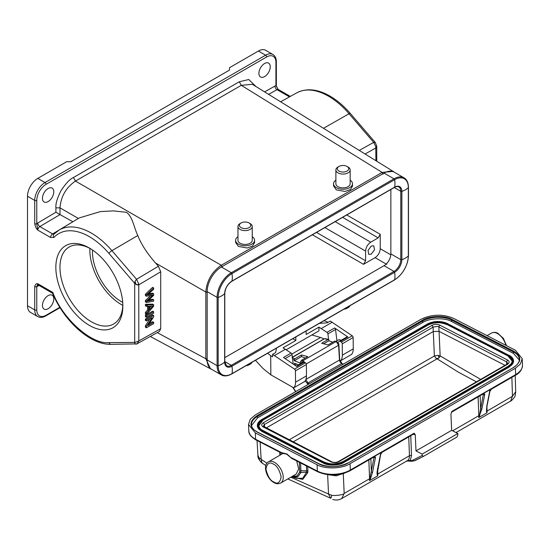 <?xml version="1.0" encoding="UTF-8"?>
<svg xmlns="http://www.w3.org/2000/svg" width="550" height="550" viewBox="0 0 550 550"><rect width="100%" height="100%" fill="white"/><g stroke="black" fill="none" stroke-linecap="round" stroke-linejoin="round"><path stroke-width="0.82" d="M350.164 180.159A9.474 5.473 180 0 1 352.495 183.755A9.474 5.473 180 0 1 346.651 188.808A9.474 5.473 180 0 1 336.325 187.626A9.474 5.473 180 0 1 333.548 183.755A9.474 5.473 180 0 1 335.878 180.159M352.495 183.755L352.495 186.099L350.481 189.509L345.049 191.462L336.325 189.867L333.548 185.907L333.548 183.755M252.244 236.699A9.474 5.473 180 0 1 254.574 240.295A9.474 5.473 180 0 1 248.724 245.348A9.474 5.473 180 0 1 238.397 244.159A9.474 5.473 180 0 1 235.62 240.295A9.474 5.473 180 0 1 237.958 236.699M254.574 240.295L254.574 242.633L252.56 246.042L247.122 247.995L238.397 246.407L235.62 242.44L235.62 240.295M137.796 235.517L111.911 250.642A64.178 37.056 60 0 0 91.382 233.117A64.178 37.056 60 0 0 58.974 230.12L79.317 217.91L100.354 211.592L113.328 210.884L126.452 212.3C132.632 216.755 133.863 227.308 137.796 235.517C141.171 244.159 147.091 253.33 155.554 263.024L205.824 292.043C206.766 280.686 211.922 271.762 221.286 265.265L382.126 172.404L393.202 171.407M348.074 167.035L347.043 166.437L348.074 167.035A7.143 4.125 180 0 1 350.164 169.95A7.143 4.125 180 0 1 345.757 173.759A7.143 4.125 180 0 1 337.968 172.865A7.143 4.125 180 0 1 335.878 169.95A7.143 4.125 180 0 1 337.968 167.035L338.999 166.437A5.686 3.279 180 0 1 347.043 166.437L347.043 166.437A5.686 3.279 180 0 1 347.043 171.078A5.686 3.279 180 0 1 338.999 171.078A5.686 3.279 180 0 1 338.999 166.437M335.878 169.95L335.878 183.755A7.143 4.125 0 0 0 337.968 186.67A7.143 4.125 0 0 0 345.757 187.564A7.143 4.125 0 0 0 350.164 183.755L350.164 169.95M48.118 188.499A8.016 4.627 -60 0 1 52.126 188.1A8.016 4.627 -60 0 1 53.35 194.521A8.016 4.627 -60 0 1 48.118 201.589A8.016 4.627 -60 0 1 44.11 201.988A8.016 4.627 -60 0 1 42.879 195.559A8.016 4.627 -60 0 1 48.118 188.499M264.577 63.525A8.016 4.627 -60 0 1 268.586 63.126A8.016 4.627 -60 0 1 269.816 69.547A8.016 4.627 -60 0 1 264.577 76.615A8.016 4.627 -60 0 1 260.569 77.014A8.016 4.627 -60 0 1 259.339 70.586A8.016 4.627 -60 0 1 264.577 63.525M250.147 223.568L249.116 222.977L250.147 223.568A7.143 4.125 180 0 1 252.244 226.483A7.143 4.125 180 0 1 247.83 230.292A7.143 4.125 180 0 1 240.048 229.398A7.143 4.125 180 0 1 237.958 226.483A7.143 4.125 180 0 1 240.048 223.568L241.079 222.977A5.686 3.279 180 0 1 249.116 222.977L249.116 222.977A5.686 3.279 180 0 1 249.116 227.617A5.686 3.279 180 0 1 241.079 227.617A5.686 3.279 180 0 1 241.079 222.977M237.958 226.483L237.958 240.295A7.143 4.125 0 0 0 240.048 243.21A7.143 4.125 0 0 0 247.83 244.104A7.143 4.125 0 0 0 252.244 240.295L252.244 226.483M48.118 295.618A8.016 4.627 -60 0 1 52.126 295.219A8.016 4.627 -60 0 1 53.35 301.647A8.016 4.627 -60 0 1 48.118 308.715A8.016 4.627 -60 0 1 44.11 309.107A8.016 4.627 -60 0 1 42.879 302.686A8.016 4.627 -60 0 1 48.118 295.618M344.623 308.784A7.143 4.125 0 0 0 348.074 307.677A7.143 4.125 0 0 0 349.986 305.69M246.696 365.317A7.143 4.125 0 0 0 250.147 364.217A7.143 4.125 0 0 0 252.058 362.223M343.908 309.196A5.686 3.279 0 0 0 347.043 308.275L348.074 307.677M245.981 365.729A5.686 3.279 0 0 0 249.116 364.808L250.147 364.217M335.878 341.426L338.484 339.921A4.373 2.523 60 0 1 340.67 340.141A4.373 2.523 60 0 1 341.007 340.354M305.332 358.036L301.544 356.572L301.476 354.942L307.78 356.62L301.345 360.339L303.263 360.91L304.604 362.244M338.587 344.493L338.58 345.269L336.469 341.859L334.421 341.241L327.986 344.96L321.674 343.276L328.302 339.453L328.921 339.831L328.962 340.746L323.661 343.805M371.264 246.042L373.746 245.802L374.509 249.755L371.264 254.141L368.789 254.382L368.026 250.429L371.264 246.042M283.113 453.351L282.301 453.42L281.552 452.623L286.99 454.011L291.796 458.418A1.458 1.458 0 0 1 291.39 458.109M413.889 433.819L413.834 433.936A1.458 0.839 -120 0 0 414.136 433.269A1.458 0.839 -120 0 0 414.136 433.207L415.264 434.727L415.999 450.918L451.66 430.327L457.841 433.51L457.896 434.844L456.94 437.037L423.287 456.459L414.947 460.652M451.66 430.327L450.931 414.136L451.866 411.428A1.458 0.839 60 0 1 451.866 411.489A1.458 0.839 60 0 1 451.564 412.156A1.458 0.839 60 0 1 451.461 412.197M370.879 458.741L371.367 471.969A0.873 0.598 11.2 0 0 372.591 472.106L375.464 457.627L373.608 457.167M480.136 395.656L480.631 408.884L479.449 415.463A1.458 0.804 177.8 0 0 478.823 415.683L478.108 396.832M296.684 460.934L298.691 468.971L296.175 474.114M291.431 457.717L291.452 458.136L291.431 457.717L317.371 471.082A1.458 0.887 117.3 0 0 317.735 471.783L291.796 458.418M476.41 381.851L458.507 372.254L437.085 358.82L293.143 441.918M136.256 342.024L134.702 342.396L134.963 343.716L135.499 344.101L137.184 343.798L138.827 340.938L136.256 342.024M136.537 343.894L111.038 344.341C90.42 344.988 64.323 321.558 52.504 293.178L52.773 292.394C62.37 318.581 91.568 344.685 108.948 342.616A2.915 2.262 89.5 0 0 111.038 344.341M439.086 357.796L440.151 355.939L438.116 355.355L439.086 357.796L438.212 358.408L435.999 358.304L437.085 358.827L438.219 358.414M435.999 358.297L434.383 355.987L289.128 439.849M438.116 355.355L434.383 355.987L433.084 327.133C436.975 326.322 438.9 326.267 438.852 326.947L439.051 331.341L433.283 331.526L266.159 428.01M263.361 422.744L431.998 325.38C434.603 324.129 437.216 324.046 439.821 325.132L507.554 360.03C509.651 361.158 509.651 362.581 507.547 364.306L338.91 461.67C336.731 462.887 334.125 462.969 331.079 461.918L263.354 427.02C261.209 425.659 261.216 424.236 263.361 422.744L264.447 424.49L264.571 427.192M446.518 324.528C440.337 321.991 434.156 322.183 427.982 325.112L427.969 324.871A13.117 7.157 177.4 0 1 446.511 324.287L508.269 356.104A13.117 7.157 177.4 0 1 512.098 360.869C512.194 362.697 510.943 364.416 508.344 366.018L508.255 366.197M262.295 430.265C257.111 426.944 257.118 423.452 262.309 419.801L427.646 324.342C434.033 321.31 440.419 321.111 446.799 323.744L508.558 355.561C513.741 358.889 513.734 362.374 508.544 366.032L343.207 461.484C336.82 464.516 330.433 464.723 324.046 462.089L262.508 430.244C260.762 429.619 259.524 428.099 258.789 425.693A13.117 7.157 177.4 0 1 262.632 420.324L427.982 325.112M262.646 420.571L258.796 425.81M512.098 360.999L508.276 356.352M513.556 360.944L509.293 367.008L343.956 462.467C339.247 465.651 328.041 466.015 323.359 463.114L261.601 431.296L257.338 425.879M519.31 360.03L513.432 353.375L451.674 321.558C445.005 317.501 429.509 317.982 422.833 322.458L257.496 417.918L251.529 425.521M292.332 476.328L296.993 476.018L299.599 472.189L299.729 470.635A1.458 0.797 -2.6 0 0 300.933 470.821L300.774 472.636L306.639 472.168L306.426 465.953M490.841 389.627L491.734 388.685A1.458 0.839 60 0 1 491.453 389.125A1.458 0.839 60 0 1 491.404 389.152M483.257 393.772L483.209 393.889A1.458 0.839 -120 0 0 483.491 393.449L480.631 408.884L481.855 409.021L478.692 417.601A9.914 5.72 -120 0 0 478.823 415.683L452.616 430.815M415.999 450.918L422.173 454.101L457.841 433.51M422.173 454.101L422.235 455.434L411.929 460.611L414.246 460.838L411.084 461.223L411.785 461.285L411.18 461.203L411.929 460.611L410.252 460.377L406.498 460.976M423.335 456.431L422.235 455.434M411.586 460.921L412.562 460.776M410.768 436.033L411.517 455.682L410.252 460.377L411.785 461.299L411.098 461.23M374.055 456.885A1.458 0.887 -62.7 0 1 374.309 457.249L375.499 457.208L374.227 456.527L369.428 480.686L370.542 478.582L370.184 478.548A1.458 0.804 177.8 0 0 369.566 478.768L368.844 459.917M381.576 452.712L382.47 451.77L380.414 454.774L377.541 469.246C377.032 471.879 376.922 473.708 377.211 474.739M423.239 456.486L414.246 460.838M291.727 476.678L297.791 476.877L300.774 472.636L299.599 472.189M300.575 462.935L300.933 470.821L307.904 470.848L307.821 472.567L302.699 479.421L293.157 477.214M486.908 406.622L487.073 410.926A9.914 5.72 60 0 1 486.936 412.837L486.702 411.276L486.468 411.654L486.805 406.168A0.873 0.598 11.2 0 0 487.053 405.845L486.592 410.094M515.701 391.765L512.462 396.268L486.702 411.276L486.551 409.729M486.805 406.168L489.83 390.555L489.83 391.201L491.734 388.685L483.491 393.449L484.763 394.123L483.567 394.171A1.458 0.887 -62.7 0 0 483.312 393.807M484.763 394.123L484.729 394.549A0.873 0.598 -168.8 0 1 483.505 394.412L482.866 394.082M479.806 415.504L478.692 417.601L486.936 412.837L486.468 411.654M380.566 453.64L380.566 454.279L380.566 453.64M377.554 468.401L377.541 469.246M377.644 469.707L377.809 474.004L377.211 474.732L377.671 475.922L377.286 472.808M370.542 478.582L372.591 472.106M292.497 476.981L296.354 478.335L302.672 478.287L306.639 472.168L307.821 472.567M256.994 415.752L422.331 320.299C429.069 315.707 445.273 315.198 451.997 319.364L513.755 351.182C521.757 356.338 521.751 361.735 513.734 367.393L348.397 462.846C341.66 467.438 325.462 467.947 318.732 463.781L256.974 431.956C248.971 426.807 248.978 421.41 256.994 415.752L257.428 416.453L422.764 320.994A20.405 11.131 177.4 0 1 451.605 320.093L513.363 351.911A20.405 11.131 177.4 0 1 519.324 359.322C519.434 362.244 517.481 364.932 513.466 367.373L513.342 367.62M350.041 463.698L515.384 368.239L520.41 363.99L522.211 358.696L515.405 350.233L453.647 318.409C442.668 313.83 431.681 314.181 420.688 319.447L255.351 414.906L250.319 419.155L248.518 424.449L255.324 432.912L317.082 464.736C324.699 469.363 342.416 468.813 350.041 463.698L350.329 470.044A1.458 0.839 60 0 1 350.034 470.779C339.274 475.977 328.508 476.314 317.735 471.783M332.736 499.448C335.885 500.438 338.903 500.129 341.77 498.534L344.176 493.426C343.722 495.082 332.076 496.169 331.341 495.069L328.529 494.051L327.628 474.354M510.613 401.053L512.462 396.268L511.878 377.334M290.819 477.201L328.536 494.051L330.577 498.183C331.368 497.998 331.629 496.953 331.341 495.062M287.836 478.926L330.646 498.245M258.899 457.607L261.154 459.332L262.02 462.956C260.239 461.629 259.194 459.848 258.892 457.607L257.923 455.201M265.801 465.541L262.02 462.956M370.748 242.179C367.627 244.337 365.908 247.314 365.599 251.103L365.599 260.762L363.536 264.33L375.093 257.654C378.214 255.496 379.933 252.519 380.243 248.731L380.243 234.314L378.187 237.882L370.748 242.179L335.17 221.636M309.327 383.742L307.938 382.999L305.821 379.459M306.261 363.935L338.58 345.269L339.481 360.03C339.756 361.556 340.498 362.711 341.708 363.495M323.929 339.075L292.387 357.418M325.456 338.944L328.921 339.831M325.084 338.724L324.624 338.807M342.162 363.763L343.145 364.217M301.476 354.942L294.841 358.772L291.961 357.665M292.648 359.542L294.291 359.824L294.841 358.772M294.291 359.824L294.332 360.738L299.942 362.904L300.08 363.983M301.544 356.572L294.332 360.738M298.636 364.815L294.442 363.192L294.525 364.98M337.837 342.478L339.391 341.289A1.458 0.839 60 0 1 339.439 341.261A1.458 0.839 60 0 1 340.257 341.392L341.309 342.107A1.458 0.839 60 0 1 342.244 343.819L342.334 355.169L353.258 348.858L353.169 337.514A1.458 0.839 -120 0 0 352.234 335.796L330.282 321.069L327.917 322.438A2.915 1.671 179.6 0 1 326.171 322.926L319.344 323.379M328.962 340.746L332.75 342.203M334.819 341.158L334.421 341.241M339.474 359.501L339.474 360.03L339.474 359.501M300.692 363.626L300.609 361.721L302.789 362.422M301.345 360.339L300.609 361.721M305.168 380.882L307.526 383.763L308.474 384.23M341.708 363.502L307.938 382.999L307.526 383.763M295.804 391.545L293.109 387.482M300.671 363.089A2.915 1.389 172.5 0 1 299.942 362.904M291.892 354.042L320.554 337.494L324.356 338.965M384.044 265.684A9.618 5.555 120 0 0 390.851 253.901L400.785 259.634A9.618 5.555 -60 0 1 393.979 271.418L384.044 265.684L224.778 357.638M390.851 189.489L390.851 253.901M255.427 360.284L263.079 368.555L270.847 374.846L293.728 387.826L304.652 381.521A13.997 8.078 -120 0 0 306.46 375.877L306.377 364.533A1.458 0.839 -120 0 0 305.436 362.814L304.391 362.099A1.458 0.839 -120 0 0 303.566 361.969A1.458 0.839 -120 0 0 303.518 362.003L296.285 366.176L303.566 361.969M304.391 362.099L296.759 366.506L283.491 357.466L291.122 353.066L283.051 347.841L295.838 340.464L292.765 338.724M293.198 364.079L292.05 354.599A1.458 0.839 -120 0 0 291.122 353.066M276.499 348.116L275.763 352.027A2.915 1.671 179.6 0 1 274.924 353.031L272.559 354.393L294.511 369.119A1.458 0.839 60 0 1 295.446 370.837L295.536 382.188L306.46 375.877M320.554 337.494L311.877 334.95M336.923 340.821L335.548 329.484A1.458 0.839 -120 0 0 334.62 327.951L347.889 336.985A1.458 0.839 -120 0 0 347.064 336.854A1.458 0.839 -120 0 0 347.016 336.889L339.488 341.234M286.248 349.745L318.952 330.859L318.924 327.133L326.996 332.351A1.458 0.839 60 0 1 327.917 333.891L328.584 339.371L325.091 338.676M339.783 360.388L340.526 360.807L351.45 354.502A13.997 8.078 -120 0 0 353.258 348.858M340.526 360.807A13.997 8.078 -120 0 0 342.334 355.169M293.728 387.826A13.997 8.078 -120 0 0 295.536 382.188M274.546 355.52L285.471 349.216M321.344 328.508L332.269 322.197M272.559 354.393L272.58 356.785L270.703 355.719L270.847 374.846M318.924 327.133L306.144 334.51L306.116 331.018M328.164 322.293L324.053 320.657M267.63 353.231L270.703 355.719M39.036 285.443L37.751 286.165A5.83 3.369 -60 0 1 36.774 286.571L37.806 283.752A2.915 1.684 120 0 0 38.411 285.086L52.532 293.239M108.948 342.616L134.702 342.396L134.702 283.353L134.963 281.462L136.537 279.283L111.911 250.642A2.915 0.743 139.3 0 0 108.948 253.399A61.263 35.372 60 0 0 89.348 236.665A61.263 35.372 60 0 0 53.941 237.421L50.573 237.49L37.806 230.12L36.774 223.726L37.751 223.011A2.915 1.657 -120.7 0 0 39.841 226.566A2.915 1.684 120 0 0 37.806 230.12C36.355 228.834 35.331 226.703 34.719 223.726A1.458 0.839 180 0 0 36.774 223.726L36.774 200.399A1.458 0.839 180 0 1 34.719 200.399L27.5 196.233L27.5 305.738A14.575 8.415 120 0 0 30.518 312.407L37.737 316.573A14.575 8.415 -60 0 1 34.719 309.904L34.719 286.571C35.344 284.288 36.376 283.353 37.806 283.752L52.773 292.394M278.142 89.299L278.41 89.533A2.915 1.684 120 0 0 276.98 89.657A2.915 1.705 60.7 0 1 274.945 86.068L275.921 85.662L278.101 89.272M295.811 336.964L295.838 340.464M275.921 84.473L275.921 62.329A1.458 0.839 0 0 0 276.347 61.737C276.299 58.273 275.151 55.846 272.896 54.471L265.684 50.304A14.575 8.415 120 0 0 258.397 51.026L229.536 67.691L229.536 70.07L70.792 161.714L66.667 161.714L37.806 178.379A14.575 8.415 120 0 0 27.5 196.233M108.948 253.399L134.702 283.353L136.269 284.673L138.82 284.817M138.607 284.948L160.71 271.782L158.414 266.262L136.537 279.283L138.751 283.917L137.417 285.044M138.751 283.917L138.827 340.938L160.71 328.694L159.445 331.403L136.675 344.004M365.056 154.007L375.904 147.943L376.75 146.369M375.904 160.71L375.781 146.664L373.677 142.374L375.375 142.601L376.757 146.266M89.348 325.373A47.376 27.356 60 0 1 55.846 267.348A47.376 27.356 60 0 1 89.348 248.009A47.376 27.356 60 0 1 122.849 306.034A47.376 27.356 60 0 1 89.348 325.373M157.252 332.626L205.824 358.744L210.492 368.83L211.709 369.373M160.71 271.782L160.71 328.694M59.991 214.569L55.907 212.238L55.907 207.866C55.509 203.968 57.186 198.268 60.94 190.768C65.691 183.535 69.85 179.121 73.425 177.519L75.453 181.074C66.055 187.55 60.906 196.474 59.991 207.845L59.991 214.569L72.903 221.76M394.24 187.536L400.785 191.317A0.873 0.502 0 0 0 401.857 191.393L401.857 259.71A0.873 0.502 0 0 1 400.785 259.634L400.785 191.317A9.618 5.555 -60 0 0 398.791 186.911C398.606 186.079 394.522 186.959 394.419 187.433A0.873 0.502 -120 0 0 394.584 187.192A19.243 11.11 -120 0 0 394.584 179.712A0.873 0.502 -120 0 0 393.979 178.819A20.116 11.612 -60 0 1 404.037 177.822L394.103 172.088A20.116 11.612 120 0 0 384.044 173.085L221.389 266.991A20.116 11.612 120 0 0 207.164 291.631L207.164 359.947A20.116 11.612 120 0 0 211.331 369.16L221.265 374.894A20.116 11.612 -60 0 1 217.099 365.688L207.164 359.947M158.414 266.262L155.554 263.024M359.274 150.425L373.677 142.374L349.051 113.733A64.178 37.056 -120 0 0 328.515 96.202A64.178 37.056 -120 0 0 296.746 92.847C306.453 87.917 317.522 88.997 329.945 96.078C337.157 100.272 343.942 106.061 350.302 113.431A2.915 0.743 -40.7 0 0 349.051 113.733L323.496 128.301L252.526 84.418M252.354 84.315L241.299 85.319L239.271 81.771L248.758 79.516L256.087 86.625M90.392 248.634A44.461 25.671 -120 0 0 69.176 246.998A44.461 25.671 -120 0 0 62.363 282.624A44.461 25.671 -120 0 0 91.41 321.805A44.461 25.671 -120 0 0 113.637 324.005A44.461 25.671 -120 0 0 122.829 304.817M122.808 305.374A44.461 25.671 60 0 1 121.302 304.549A44.461 25.671 60 0 1 89.897 248.366M92.476 249.982A40.817 23.568 -120 0 0 122.698 302.342M153.649 287.911L146.438 294.807L146.438 296.202L152.776 295.027L146.438 301.187L146.438 302.5L153.649 301.166L153.649 299.791L147.448 301.242L153.649 295.384L153.649 293.734L147.448 294.896L153.649 289.307L153.649 287.911L152.618 287.313L145.406 294.216L145.406 295.604L146.438 296.202M153.649 293.748L152.618 293.15L148.665 293.837M149.016 300.85L147.984 300.259M153.649 299.791L152.618 299.2L148.844 300.059M146.438 302.5L145.406 301.909L145.406 300.589L146.438 301.187M151.931 295.845L150.899 295.247L145.406 300.589M146.438 294.807L145.406 294.216M153.649 304.728L152.618 304.129L145.406 304.336L145.406 305.786L146.438 306.384L148.624 306.254L148.624 310.564L147.593 309.966L145.406 312.434L145.406 313.988L146.438 314.579L153.649 306.199L153.649 304.728L146.438 304.934L145.406 304.336M146.438 304.934L146.438 306.384M147.593 305.656L147.593 309.966M148.624 310.564L146.438 313.026L145.406 312.434M146.438 313.026L146.438 314.579M149.401 309.691L149.401 306.199L152.893 305.869L149.401 309.691M151.037 306.13L149.401 307.945M153.649 315.494L146.438 319.66L146.438 320.966L152.103 317.694L146.438 326.384L146.438 327.779L153.649 323.613L153.649 322.307L147.984 325.579L153.649 316.889L153.649 315.494L152.618 314.896L145.406 319.062L145.406 320.368L146.438 320.966M146.438 319.66L145.406 319.062M149.827 319.007L145.406 325.786L145.406 327.188L146.438 327.779M146.438 326.384L145.406 325.786M153.649 322.307L152.618 321.709L149.229 323.668M153.649 311.74L146.438 315.899L146.438 317.268L153.649 313.101L153.649 311.74L152.618 311.142L145.406 315.308L145.406 316.676L146.438 317.268M146.438 315.899L145.406 315.308M273.962 482.068C270.38 480.728 267.706 476.403 265.932 469.109C267.114 463.341 269.514 461.636 273.144 464.001C276.719 465.348 279.393 469.666 281.167 476.96C279.984 482.735 277.585 484.433 273.962 482.068M280.706 483.044C278.389 484.027 276.265 483.938 274.326 482.769C266.832 479.291 262.164 465.094 268.462 461.835A12.244 7.067 60 0 1 274.113 462.186A12.244 7.067 60 0 1 274.581 462.44A12.244 7.067 60 0 1 282.583 473.234A12.244 7.067 60 0 1 280.706 483.044L296.168 474.121M505.876 345.324A12.244 7.067 -120 0 0 497.64 333.657A12.244 7.067 -120 0 0 497.179 333.403A12.244 7.067 -120 0 0 491.521 333.053C493.811 332.062 495.942 332.159 497.901 333.327L503.388 338.381L506.495 345.641M53.941 237.421A2.915 2.344 -136.7 0 1 53.886 234.231L58.974 230.12M302.273 362.168L302.844 360.745L335.926 341.639M422.331 320.299L422.833 322.458M513.562 361.047L513.556 360.8A14.575 7.954 177.4 0 1 509.279 366.768L343.942 462.227L343.619 461.697C336.957 464.901 330.296 465.107 323.641 462.33L261.882 430.506C256.41 427.041 256.41 423.397 261.896 419.588L427.233 324.129C433.895 320.932 440.557 320.719 447.212 323.503L508.97 355.328C514.442 358.793 514.436 362.429 508.956 366.245L343.619 461.697M509.293 367.008L508.956 366.245M427.646 324.342L427.969 324.871L262.632 420.324L262.309 419.801M480.686 379.39L440.151 355.939L439.051 331.341L505.017 365.337M263.333 426.367L264.447 424.49L433.084 327.133L431.998 325.38M506.688 364.375L506.578 361.845L507.767 363.33L506.873 364.265L338.236 461.629C336.071 462.626 333.926 462.694 331.808 461.842L263.251 426.161M439.821 325.132L438.852 326.947L506.578 361.845L507.554 360.03M263.354 427.02L264.069 426.965M331.794 461.862L331.079 461.918M507.547 364.306L506.887 364.286M338.91 461.67L338.25 461.649M446.799 323.744L446.511 324.287L508.269 356.104L508.558 355.561M508.544 366.032L342.918 461.649M343.207 461.484L343.007 461.471C336.751 464.468 330.502 464.661 324.266 462.069L324.376 462.248M324.046 462.089L262.618 430.437M323.641 462.33L323.345 462.873L261.587 431.049L261.882 430.506M261.601 431.296L261.587 431.049A14.575 7.954 177.4 0 1 257.331 425.762C257.29 423.397 258.741 421.334 261.69 419.574L427.233 324.129M426.938 324.301L427.027 324.122C433.833 320.843 440.632 320.629 447.432 323.482L447.212 323.503M447.542 323.668L508.97 355.328M509.3 355.513L509.19 355.3C511.947 356.771 513.404 358.6 513.556 360.8M343.956 462.467L343.942 462.227A14.575 7.954 177.4 0 1 323.345 462.873L323.359 463.114M373.993 456.851L373.945 456.967A1.458 0.839 -120 0 0 374.227 456.527L382.47 451.77A1.458 0.839 60 0 1 382.188 452.21A1.458 0.839 60 0 1 382.14 452.231M413.497 434.136L414.246 434.521A1.458 0.887 117.3 0 0 413.944 433.854M280.177 452.43L280.294 455.001M279.764 452.217L279.902 455.228L279.778 452.224M299.729 470.635L299.351 462.309M256.974 431.956A0.584 0.358 -62.7 0 1 257.262 431.929C253.522 429.901 251.584 427.522 251.453 424.799A20.405 11.131 177.4 0 1 257.428 416.453L257.496 417.918M451.674 321.558L451.605 320.093A0.584 0.358 117.3 0 1 451.997 319.364M513.432 353.375L513.363 351.911A0.584 0.358 117.3 0 1 513.755 351.182M414.246 434.521L415.264 434.727M515.384 368.239L515.666 374.584A23.327 12.726 -2.6 0 0 522.5 365.042C522.197 369.579 519.819 373.003 515.371 375.32A1.458 0.839 -120 0 0 515.666 374.584L451.866 411.428M317.082 464.736L317.371 471.082A23.327 12.726 -2.6 0 0 350.329 470.044L414.136 433.207M282.226 453.386A1.458 0.887 -62.7 0 1 281.916 453.324A1.458 0.887 -62.7 0 1 281.552 452.623L255.613 439.257L255.324 432.912M489.679 391.689L489.692 390.844L489.679 391.689M484.729 394.549L481.855 409.021M375.464 457.627L375.499 457.208M380.655 454.238A0.873 0.598 -168.8 0 1 380.414 454.774M343.282 473.543L336.077 475.832L328.563 474.774M344.417 473.206L343.282 473.859L344.176 493.426L369.566 478.768A9.914 5.72 -120 0 1 369.428 480.679L377.671 475.922A9.914 5.72 60 0 0 377.809 474.004L409.454 455.737L408.732 436.886M341.736 498.554L407.406 460.639A9.914 5.72 -120 0 0 409.454 455.737A1.458 0.804 177.8 0 1 411.517 455.682M319.165 463.994A0.584 0.358 117.3 0 0 318.732 463.781M348.397 462.846L348.129 462.832C338.415 467.479 328.707 467.789 319.021 463.753L257.262 431.929A0.584 0.358 -62.7 0 1 257.407 432.183M513.734 367.393L348.006 463.066M255.613 439.257A1.458 0.887 117.3 0 0 255.977 439.959C250.944 436.865 248.552 433.812 248.806 430.794A23.327 12.726 -2.6 0 0 255.613 439.257M307.649 466.586L307.904 470.848M266.956 463.148L261.154 459.332L260.123 442.097M324.864 227.59L365.599 251.103M378.187 237.882L342.609 217.346M316.504 232.416L365.599 260.762M305.91 379.418L339.481 360.03M312.379 234.795L363.536 264.33M380.243 234.314L346.727 214.968M386.726 264.371L375.093 257.654M390.803 254.829L380.243 248.731M336.401 341.571L335.933 341.639M285.141 358.586L292.05 354.599M306.377 364.533L295.446 370.837M294.511 369.119L305.436 362.814M347.889 336.985L340.257 341.392M353.169 337.514L342.244 343.819M341.309 342.107L352.234 335.796M326.996 332.351L334.62 327.951M335.548 329.484L327.917 333.891M224.778 361.549L231.323 365.331A9.618 5.555 -60 0 1 226.511 365.805L224.778 361.756A0.873 0.502 180 0 1 224.647 362.024L224.647 293.7A0.873 0.502 0 0 0 224.778 293.439L224.778 361.756M221.265 374.894C224.091 376.523 227.59 376.207 231.763 373.945A0.873 0.502 60 0 0 231.928 373.704A19.243 11.11 60 0 0 231.928 366.217L394.584 272.312A19.243 11.11 60 0 1 394.584 279.792A0.873 0.502 60 0 1 394.419 280.032C402.964 274.154 407.646 266.049 408.464 255.709A0.873 0.502 0 0 1 408.334 255.97A19.243 11.11 0 0 1 401.857 259.71A10.285 5.94 -60 0 1 394.584 272.312A0.873 0.502 60 0 0 393.979 271.418L231.323 365.331A0.873 0.502 60 0 1 231.928 366.217A10.285 5.94 -60 0 1 224.647 362.024A19.243 11.11 180 0 1 218.171 365.764L218.171 297.44A19.243 11.11 -0 0 0 224.647 293.7A10.285 5.94 -60 0 1 231.928 281.098L394.584 187.192A10.285 5.94 -60 0 1 401.857 191.393A19.243 11.11 -0 0 0 408.334 187.653L408.334 255.97A19.449 11.227 -60 0 1 394.584 279.792L231.928 373.704A19.449 11.227 -60 0 1 218.171 365.764A0.873 0.502 180 0 1 217.099 365.688L217.099 297.364A0.873 0.502 -0 0 0 218.171 297.44A19.449 11.227 -60 0 1 231.928 273.618L394.584 179.712A19.449 11.227 -60 0 1 408.334 187.653A0.873 0.502 0 0 0 408.464 187.392C408.341 182.641 406.862 179.458 404.037 177.822M394.419 187.433L231.763 281.339A0.873 0.502 -120 0 0 231.928 281.098A19.243 11.11 -120 0 0 231.928 273.618A0.873 0.502 -120 0 0 231.323 272.731L393.979 178.819L384.044 173.085M38.156 284.982A2.915 1.705 -119.3 0 0 37.751 286.165M37.737 316.573C40.026 317.838 42.701 317.618 45.753 315.927A1.458 0.839 -120 0 0 46.056 315.26L59.833 307.299M46.056 315.26A13.117 7.576 120 0 1 36.774 309.904A1.458 0.839 180 0 1 34.719 309.904L27.5 305.738M36.774 309.904L36.774 286.571A1.458 0.839 0 0 1 34.719 286.571M54.292 233.901L52.607 233.942L72.868 221.746M50.573 237.49A2.915 1.684 -60 0 1 52.607 233.942L39.841 226.566L60.026 214.589M278.114 89.258C276.547 86.604 275.956 85.202 276.347 85.064A1.458 0.839 180 0 1 275.921 85.662L275.921 62.329A13.117 7.576 120 0 0 266.64 56.973A1.458 0.839 -120 0 0 265.609 55.193L258.397 51.026M134.963 281.462L136.269 284.673M207.164 291.631L217.099 297.364A20.116 11.612 -60 0 1 231.323 272.731L221.389 266.991M375.781 146.664L376.736 146.637M268.599 94.359L276.98 89.657L289.479 96.876M37.806 178.379L45.024 182.545A14.575 8.415 120 0 0 34.719 200.399L34.719 223.726M272.896 54.471A14.575 8.415 120 0 0 265.609 55.193L45.024 182.545A1.458 0.839 60 0 1 46.056 184.333A13.117 7.576 120 0 0 36.774 200.399M207.164 358.951L205.824 358.744L205.824 292.043L207.164 292.249M37.751 223.011L55.907 212.238M78.382 218.467L59.991 207.845L55.907 207.866M264.591 91.877L274.945 86.068M266.64 56.973L46.056 184.333M222.296 267.046L221.286 265.265L75.453 181.074L241.299 85.319L382.126 172.404L383.137 174.185M73.425 177.519L239.271 81.771M291.376 458.095L287.293 454.678C286.88 454.142 285.368 453.743 282.755 453.475M136.469 344.053L135.905 344.128M491.521 333.053L487.059 335.631M268.462 461.835L282.975 453.454M515.371 375.32L491.356 389.201L489.933 391.366L487.053 405.845M413.834 433.936L382.092 452.286L380.669 454.451L377.328 473.172M483.209 393.889L451.413 412.301M255.977 439.959L281.916 453.324A1.458 1.458 0 0 0 282.796 453.468M411.4 461.271L414.961 460.646M373.945 456.967L350.034 470.779M522.5 365.042L522.218 358.758M456.026 432.575L510.771 400.964C510.352 401.926 515.563 396.722 515.171 395.512L515.707 391.889L515.206 375.416M406.56 460.982L411.043 461.216M248.806 430.794L248.524 424.531M262.412 463.293C259.084 460.316 257.586 457.662 257.923 455.331L257.036 440.509M324.143 338.862L292.366 357.204M325.105 338.676L324.136 338.862M334.847 341.144L336.407 341.564M343.303 364.121L342.004 363.467L339.687 359.748L338.882 344.85C338.986 343.619 338.168 342.519 336.414 341.557M295.529 391.703L292.724 387.255M296.677 364.059L294.779 365.152M347.064 336.854L339.439 341.261M231.763 281.339C227.542 284.281 225.211 288.31 224.778 293.439M45.753 315.927L60.06 307.663M38.383 284.811L38.005 284.969L38.411 285.086M231.763 373.945L394.419 280.032M408.464 255.709L408.464 187.392M376.757 146.307L376.757 161.239M278.41 89.533L290.324 96.408M210.657 368.919L150.343 336.49M350.302 113.431L375.375 142.601M276.347 85.064L276.347 61.737M394.274 172.184L393.195 171.401M296.746 92.847L280.617 101.791M393.36 171.504L323.29 128.178"/></g></svg>
